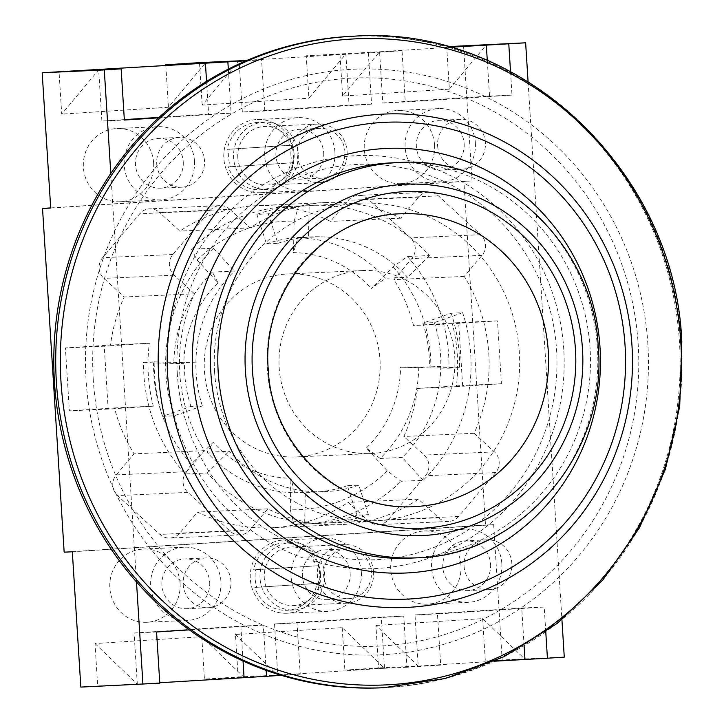 <?xml version="1.0" encoding="UTF-8"?>
<svg xmlns="http://www.w3.org/2000/svg" width="724" height="724" viewBox="0 0 724 724"><rect width="100%" height="100%" fill="white"/><g stroke="black" fill="none" stroke-linecap="round" stroke-linejoin="round"><path stroke-width="0.54" stroke-dasharray="3.62 2.71" d="M381.801 687.8A326.099 313.139 87.4 0 0 679.465 341.927A326.099 313.139 87.4 0 0 352.126 36.291M86.066 380.127A293.12 281.473 -92.6 0 1 348.561 69.504A293.12 281.473 -92.6 0 1 647.862 343.963A293.12 281.473 -92.6 0 1 385.367 654.577A293.12 281.473 -92.6 0 1 86.066 380.127M177.353 374.254A197.851 189.996 -92.6 0 1 354.543 164.583A197.851 189.996 -92.6 0 1 556.566 349.837A197.851 189.996 -92.6 0 1 379.385 559.507A197.851 189.996 -92.6 0 1 177.353 374.254M393.096 266.83A144.357 138.628 -92.6 0 1 430.545 356.543A144.357 138.628 -92.6 0 1 430.825 368.009L448.989 368.199A159.018 152.701 87.4 0 0 448.672 355.457A159.018 152.701 87.4 0 0 407.35 256.549L393.096 266.83L371.231 288.541L385.485 278.26A127.505 122.447 87.4 0 0 297.881 237.789L293.492 252.622A112.854 108.365 -92.6 0 1 371.231 288.541M379.982 359.801A91.595 87.957 -92.6 0 1 296.369 456.953A91.595 87.957 -92.6 0 1 204.421 371.104A91.595 87.957 -92.6 0 1 288.034 273.943A91.595 87.957 -92.6 0 1 379.982 359.801M454.744 356.389A91.595 87.957 -92.6 0 1 371.131 453.55A91.595 87.957 -92.6 0 1 279.183 367.692A91.595 87.957 -92.6 0 1 362.796 270.541A91.595 87.957 -92.6 0 1 454.744 356.389M162.629 416.327L174.068 415.811L202.376 405.911L190.937 406.436L162.629 416.327A159.018 152.701 -92.6 0 1 154.52 374.589A159.018 152.701 -92.6 0 1 154.212 361.846L143.587 362.326A159.018 152.701 87.4 0 0 143.904 375.077A159.018 152.701 87.4 0 0 185.226 473.976L191.308 464.066L213.173 442.364L207.091 452.274A127.505 122.447 87.4 0 0 294.695 492.745L290.912 478.274A112.854 108.365 -92.6 0 1 213.173 442.364M174.068 415.811A159.018 152.701 -92.6 0 1 165.959 374.073A159.018 152.701 -92.6 0 1 213.526 248.223L191.471 249.228L197.118 260.034L218.042 282.876L212.394 272.07A127.505 122.447 87.4 0 0 173.841 363.131L183.833 363.692A112.854 108.365 -92.6 0 1 218.042 282.876M214.576 371.855A159.018 152.701 -92.6 0 1 359.728 203.191A159.018 152.701 -92.6 0 1 519.352 352.235A159.018 152.701 -92.6 0 1 374.199 520.9A159.018 152.701 -92.6 0 1 214.576 371.855M462.627 312.705L434.319 322.605L422.879 323.121L451.188 313.23L462.627 312.705A159.018 152.701 -92.6 0 1 470.736 354.443A159.018 152.701 -92.6 0 1 423.169 480.293L401.105 481.297L387.286 470.862L366.362 448.02L380.181 458.455A127.505 122.447 87.4 0 0 418.725 367.394L400.571 367.204A112.854 108.365 -92.6 0 1 366.362 448.02M451.188 313.23A159.018 152.701 -92.6 0 1 459.297 354.968A159.018 152.701 -92.6 0 1 459.604 367.72L448.989 368.199M268.305 213.842L277.916 243.354L266.477 243.87L256.866 214.367L268.305 213.842A159.018 152.701 -92.6 0 1 311.112 205.408A159.018 152.701 -92.6 0 1 429.404 255.545L407.35 256.549M256.866 214.367A159.018 152.701 -92.6 0 1 299.673 205.924A159.018 152.701 -92.6 0 1 309.166 205.806L298.541 206.286A159.018 152.701 87.4 0 0 289.048 206.412A159.018 152.701 87.4 0 0 191.471 249.228M368.389 514.674L358.787 485.161L347.348 485.686L356.95 515.198L368.389 514.674A159.018 152.701 -92.6 0 1 325.583 523.108A159.018 152.701 -92.6 0 1 207.29 472.971L185.226 473.976M356.95 515.198A159.018 152.701 -92.6 0 1 314.144 523.633A159.018 152.701 -92.6 0 1 304.65 523.76L294.034 524.239A159.018 152.701 87.4 0 0 303.528 524.113A159.018 152.701 87.4 0 0 401.105 481.297M197.118 260.034A144.357 138.628 -92.6 0 1 294.152 221.128L293.492 252.622M430.825 368.009L400.571 367.204M387.286 470.862A144.357 138.628 -92.6 0 1 290.252 509.777L290.912 478.274M191.308 464.066A144.357 138.628 -92.6 0 1 153.578 362.887L183.833 363.692M434.319 322.605A127.505 122.437 -92.6 0 1 440.789 366.389A127.505 122.447 -92.6 0 1 402.245 457.45L380.181 458.455M422.879 323.121A127.505 122.437 -92.6 0 1 429.35 366.914L418.725 367.394M423.169 480.293L402.245 457.45M440.789 366.389L429.35 366.914L459.604 367.72M358.787 485.161A127.505 122.437 -92.6 0 1 325.23 491.659A127.505 122.437 -92.6 0 1 316.75 491.741A127.505 122.447 -92.6 0 1 229.146 451.26L207.091 452.274M347.348 485.686A127.505 122.437 -92.6 0 1 313.791 492.175A127.505 122.437 -92.6 0 1 305.311 492.257L294.695 492.745M207.29 472.971L229.146 451.26M290.252 509.777L294.034 524.239M316.75 491.741L305.311 492.257L304.65 523.76M202.376 405.911A127.505 122.437 -92.6 0 1 195.905 362.127A127.505 122.447 -92.6 0 1 234.458 271.066L212.394 272.07M190.937 406.436A127.505 122.437 -92.6 0 1 184.466 362.652L173.841 363.131M213.526 248.223L234.458 271.066M153.578 362.887L143.587 362.326M195.905 362.127L184.466 362.652L154.212 361.846M277.916 243.354A127.505 122.437 -92.6 0 1 311.465 236.857A127.505 122.437 -92.6 0 1 319.945 236.784A127.505 122.447 -92.6 0 1 407.549 277.256L385.485 278.26M266.477 243.87A127.505 122.437 -92.6 0 1 300.026 237.382A127.505 122.437 -92.6 0 1 308.505 237.3L297.881 237.789M429.404 255.545L407.549 277.256M294.152 221.128L298.541 206.286M319.945 236.784L308.505 237.3L309.166 205.806M373.557 572.078A29.313 28.146 87.4 0 0 344.135 544.602A29.313 28.146 87.4 0 0 317.374 575.698A29.313 28.146 87.4 0 0 346.805 603.164A29.313 28.146 87.4 0 0 373.557 572.078M320.451 574.494A29.313 28.146 87.4 0 0 291.021 547.027A29.313 28.146 87.4 0 0 264.269 578.114A29.313 28.146 87.4 0 0 293.691 605.59A29.313 28.146 87.4 0 0 320.451 574.494M260.052 578.386A33.711 32.372 -92.6 0 1 290.822 542.629A33.711 32.372 -92.6 0 1 324.66 574.222A33.711 32.372 -92.6 0 1 293.89 609.979A33.711 32.372 -92.6 0 1 260.052 578.386M316.044 565.842L318.089 565.743A33.711 32.372 -92.6 0 1 319.755 574.449A33.711 32.372 -92.6 0 1 319.193 583.3L317.148 583.39A33.711 32.372 -92.6 0 1 286.948 610.296A33.711 32.372 -92.6 0 1 254.776 587.408L256.821 587.309A33.711 32.372 -92.6 0 1 255.156 578.612A33.711 32.372 -92.6 0 1 255.717 569.761L253.672 569.851A33.711 32.372 -92.6 0 1 283.88 542.946A33.711 32.372 -92.6 0 1 316.044 565.842L253.672 569.851M317.148 583.39L254.776 587.408M319.193 583.3L256.821 587.309M318.089 565.743L255.717 569.761M290.921 155.171A29.313 28.146 -92.6 0 1 317.673 124.085A29.313 28.146 -92.6 0 1 347.104 151.56A29.313 28.146 -92.6 0 1 320.343 182.647A29.313 28.146 -92.6 0 1 290.921 155.171M237.807 157.597A29.313 28.146 -92.6 0 1 264.568 126.501A29.313 28.146 -92.6 0 1 293.989 153.977A29.313 28.146 -92.6 0 1 267.237 185.063A29.313 28.146 -92.6 0 1 237.807 157.597M298.207 153.705A33.711 32.372 87.4 0 0 264.369 122.112A33.711 32.372 87.4 0 0 233.599 157.868A33.711 32.372 87.4 0 0 267.437 189.462A33.711 32.372 87.4 0 0 298.207 153.705M290.695 162.873L292.731 162.773A33.711 32.372 87.4 0 0 293.301 153.931A33.711 32.372 87.4 0 0 291.627 145.225L289.591 145.316A33.711 32.372 87.4 0 0 257.418 122.428A33.711 32.372 87.4 0 0 227.218 149.334L229.264 149.244A33.711 32.372 87.4 0 0 228.694 158.085A33.711 32.372 87.4 0 0 230.368 166.792L228.322 166.882A33.711 32.372 87.4 0 0 260.486 189.779A33.711 32.372 87.4 0 0 290.695 162.873L228.322 166.882M289.591 145.316L227.218 149.334M291.627 145.225L229.264 149.244M292.731 162.773L230.368 166.792M194.448 293.79L174.167 275.183A14.652 14.073 87.4 0 1 169.398 265.111A14.652 14.073 87.4 0 1 172.864 254.504L209.987 210.575A14.652 14.073 87.4 0 1 219.897 205.634A14.652 14.073 87.4 0 1 229.852 209.29L159.579 212.494A14.652 14.073 87.4 0 0 149.633 208.838A14.652 14.073 87.4 0 0 139.714 213.779L102.6 257.699A14.652 14.073 87.4 0 0 99.134 268.314A14.652 14.073 87.4 0 0 103.894 278.387L124.184 296.994L194.448 293.79A161.217 154.809 87.4 0 0 179.787 373.475A161.217 154.809 87.4 0 0 204.322 450.645L134.049 453.848A161.217 154.809 -92.6 0 1 114.473 407.938L69.359 410.843L65.404 347.945L110.519 345.04A161.217 154.809 -92.6 0 1 124.184 296.994M229.852 209.29L250.133 227.897A161.217 154.809 87.4 0 1 326.94 202.485A161.217 154.809 87.4 0 1 400.752 218.196L418.544 197.145A14.652 14.073 87.4 0 1 428.454 192.213A14.652 14.073 87.4 0 1 438.4 195.869L480.736 234.685A14.652 14.073 87.4 0 1 482.03 255.364L464.247 276.423A161.217 154.809 87.4 0 1 474.111 433.278L494.392 451.876A14.652 14.073 -92.6 0 1 495.696 472.564L458.573 516.493A14.652 14.073 -92.6 0 1 448.663 521.425A14.652 14.073 -92.6 0 1 438.717 517.769L418.427 499.171A161.217 154.809 87.4 0 1 341.619 524.583A161.217 154.809 87.4 0 1 267.808 508.863L250.015 529.923A14.652 14.073 87.4 0 1 240.106 534.855A14.652 14.073 87.4 0 1 230.16 531.199L187.833 492.383A14.652 14.073 87.4 0 1 183.063 482.311A14.652 14.073 87.4 0 1 186.53 471.695L116.265 474.899A14.652 14.073 87.4 0 0 112.799 485.505A14.652 14.073 87.4 0 0 117.56 495.587L159.886 534.403A14.652 14.073 87.4 0 0 169.841 538.059A14.652 14.073 87.4 0 0 179.751 533.117L197.543 512.067A161.217 154.809 -92.6 0 0 271.355 527.778A161.217 154.809 -92.6 0 0 348.163 502.375L368.444 520.972A14.652 14.073 87.4 0 0 378.39 524.629A14.652 14.073 87.4 0 0 388.308 519.696L425.431 475.768A14.652 14.073 87.4 0 0 424.128 455.079L403.847 436.482A161.217 154.809 -92.6 0 0 417.504 388.426L462.618 385.521L458.663 322.623L413.549 325.529A161.217 154.809 -92.6 0 0 393.974 279.618L411.766 258.568A14.652 14.073 87.4 0 0 410.463 237.879L368.136 199.073A14.652 14.073 87.4 0 0 358.19 195.408A14.652 14.073 87.4 0 0 348.271 200.349L330.488 221.399A161.217 154.809 -92.6 0 0 256.676 205.688A161.217 154.809 -92.6 0 0 179.869 231.101L159.579 212.494M464.138 143.66A24.915 23.928 -92.6 0 1 441.396 170.086A24.915 23.928 -92.6 0 1 416.381 146.737A24.915 23.928 -92.6 0 1 439.124 120.311A24.915 23.928 -92.6 0 1 464.138 143.66M437.622 145.768A24.915 23.928 87.4 0 0 462.636 169.117A24.915 23.928 87.4 0 0 485.379 142.691A24.915 23.928 87.4 0 0 460.364 119.342A24.915 23.928 87.4 0 0 437.622 145.768M323.682 152.701A24.915 23.928 -92.6 0 1 300.94 179.127A24.915 23.928 -92.6 0 1 275.935 155.778A24.915 23.928 -92.6 0 1 298.677 129.352A24.915 23.928 -92.6 0 1 323.682 152.701M297.175 154.809A24.915 23.928 87.4 0 0 322.189 178.158A24.915 23.928 87.4 0 0 344.932 151.732A24.915 23.928 87.4 0 0 319.918 128.383A24.915 23.928 87.4 0 0 297.175 154.809M183.235 161.742A24.915 23.928 -92.6 0 1 160.493 188.168A24.915 23.928 -92.6 0 1 135.488 164.819A24.915 23.928 -92.6 0 1 158.221 138.393A24.915 23.928 -92.6 0 1 183.235 161.742M156.728 163.85A24.915 23.928 87.4 0 0 181.733 187.199A24.915 23.928 87.4 0 0 204.476 160.773A24.915 23.928 87.4 0 0 179.471 137.424A24.915 23.928 87.4 0 0 156.728 163.85M209.689 582.268A24.915 23.928 -92.6 0 1 186.955 608.694A24.915 23.928 -92.6 0 1 161.941 585.336A24.915 23.928 -92.6 0 1 184.683 558.91A24.915 23.928 -92.6 0 1 209.689 582.268M183.181 584.377A24.915 23.928 87.4 0 0 208.195 607.726A24.915 23.928 87.4 0 0 230.938 581.3A24.915 23.928 87.4 0 0 205.924 557.951A24.915 23.928 87.4 0 0 183.181 584.377M350.144 573.227A24.915 23.928 -92.6 0 1 327.402 599.653A24.915 23.928 -92.6 0 1 302.388 576.295A24.915 23.928 -92.6 0 1 325.13 549.869A24.915 23.928 -92.6 0 1 350.144 573.227M323.637 575.327A24.915 23.928 87.4 0 0 348.642 598.685A24.915 23.928 87.4 0 0 371.385 572.259A24.915 23.928 87.4 0 0 346.38 548.901A24.915 23.928 87.4 0 0 323.637 575.327M490.591 564.177A24.915 23.928 -92.6 0 1 467.849 590.612A24.915 23.928 -92.6 0 1 442.835 567.254A24.915 23.928 -92.6 0 1 465.577 540.828A24.915 23.928 -92.6 0 1 490.591 564.177M464.084 566.286A24.915 23.928 87.4 0 0 489.089 589.644A24.915 23.928 87.4 0 0 511.832 563.218A24.915 23.928 87.4 0 0 486.827 539.86A24.915 23.928 87.4 0 0 464.084 566.286M180.077 583.408A36.643 35.186 -92.6 0 1 146.628 622.269A36.643 35.186 -92.6 0 1 109.849 587.924A36.643 35.186 -92.6 0 1 143.298 549.064A36.643 35.186 -92.6 0 1 180.077 583.408M220.929 581.544A36.643 35.186 -92.6 0 1 187.48 620.405A36.643 35.186 -92.6 0 1 150.701 586.06A36.643 35.186 -92.6 0 1 184.149 547.199A36.643 35.186 -92.6 0 1 220.929 581.544M320.524 574.358A36.643 35.186 -92.6 0 1 287.084 613.228A36.643 35.186 -92.6 0 1 250.296 578.883A36.643 35.186 -92.6 0 1 283.745 540.023A36.643 35.186 -92.6 0 1 320.524 574.358M361.376 572.503A36.643 35.186 -92.6 0 1 327.936 611.364A36.643 35.186 -92.6 0 1 291.157 577.019A36.643 35.186 -92.6 0 1 324.596 538.158A36.643 35.186 -92.6 0 1 361.376 572.503M153.615 162.882A36.643 35.186 -92.6 0 1 120.175 201.743A36.643 35.186 -92.6 0 1 83.396 167.407A36.643 35.186 -92.6 0 1 116.835 128.537A36.643 35.186 -92.6 0 1 153.615 162.882M194.475 161.018A36.643 35.186 -92.6 0 1 161.027 199.887A36.643 35.186 -92.6 0 1 124.247 165.543A36.643 35.186 -92.6 0 1 157.696 126.682A36.643 35.186 -92.6 0 1 194.475 161.018M294.071 153.841A36.643 35.186 -92.6 0 1 260.622 192.702A36.643 35.186 -92.6 0 1 223.843 158.366A36.643 35.186 -92.6 0 1 257.292 119.496A36.643 35.186 -92.6 0 1 294.071 153.841M334.922 151.977A36.643 35.186 -92.6 0 1 301.474 190.837A36.643 35.186 -92.6 0 1 264.694 156.502A36.643 35.186 -92.6 0 1 298.143 117.641A36.643 35.186 -92.6 0 1 334.922 151.977M434.518 144.8A36.643 35.186 -92.6 0 1 401.069 183.661A36.643 35.186 -92.6 0 1 364.29 149.316A36.643 35.186 -92.6 0 1 397.738 110.455A36.643 35.186 -92.6 0 1 434.518 144.8M475.369 142.936A36.643 35.186 -92.6 0 1 441.93 181.796A36.643 35.186 -92.6 0 1 405.141 147.461A36.643 35.186 -92.6 0 1 438.59 108.6A36.643 35.186 -92.6 0 1 475.369 142.936M460.971 565.317A36.643 35.186 -92.6 0 1 427.531 604.178A36.643 35.186 -92.6 0 1 390.752 569.842A36.643 35.186 -92.6 0 1 424.192 530.982A36.643 35.186 -92.6 0 1 460.971 565.317M501.822 563.462A36.643 35.186 -92.6 0 1 468.383 602.323A36.643 35.186 -92.6 0 1 431.604 567.978A36.643 35.186 -92.6 0 1 465.043 529.117A36.643 35.186 -92.6 0 1 501.822 563.462M114.473 407.938L153.289 406.164A161.217 154.809 -92.6 0 1 148.329 374.914A161.217 154.809 -92.6 0 1 149.334 343.276L110.519 345.04M50.689 207.906L463.876 181.308L485.496 525.036L493.668 524.665L502.185 659.962L564.277 657.13M64.155 552.159L485.496 525.036M116.265 474.899L134.049 453.848M464.247 276.423L393.974 279.618M474.111 433.278L403.847 436.482M456.319 386.661L501.433 383.756L497.479 320.859L452.355 323.764A161.217 154.809 87.4 0 1 456.319 386.661L417.504 388.426M452.355 323.764L413.549 325.529M510.52 71.558L511.995 95.088L405.259 101.957L402.037 50.761L368.326 52.933L371.548 104.129L264.803 110.998L261.581 59.802L246.024 60.807M228.332 69.133L231.101 113.17L158.583 117.84M136.492 581.924L110.799 173.488M266.151 670.37L263.31 625.111L189.29 629.871M545.769 631.862L544.204 607.02L437.459 613.898L440.681 665.094L406.978 667.256L403.757 616.07L297.012 622.939L300.234 674.135L281.319 675.347M528.067 81.613L561.924 619.644M186.53 471.695L204.322 450.645M250.133 227.897L179.869 231.101M400.752 218.196L330.488 221.399M418.427 499.171L348.163 502.375M267.808 508.863L197.543 512.067M487.288 60.463L489.524 96.111L382.788 102.98L379.566 51.784L306.234 55.766L308.904 98.202L345.855 53.956L306.234 55.766M247.183 60.309L368.326 52.933M447.785 46.671L446.681 46.716L449.351 89.161L342.606 96.039L379.566 51.784L402.037 50.761M246.784 60.481L261.581 59.802M80.835 687.085L97.686 685.999L95.016 643.564L201.761 636.686L244.06 677.329L204.43 679.13L238.142 676.958L235.472 634.514L342.208 627.645L384.507 668.279L381.286 617.092L274.541 623.961L277.763 675.157L384.507 668.279L344.877 670.089L378.589 667.917L375.919 625.473L418.219 666.116L378.589 667.917M524.113 645.853L521.732 608.051L414.997 614.92L418.219 666.116L440.681 665.094M384.507 668.279L406.978 667.256M243.029 661.012L240.839 626.133L134.094 633.002L137.316 684.198L97.686 685.999M95.016 643.564L137.316 684.198L159.787 683.175M235.472 634.514L277.763 675.157L238.142 676.958M277.763 675.157L300.234 674.135M446.681 46.716L447.722 46.653M375.919 625.473L482.655 618.604L524.954 659.238L485.333 661.048L502.185 659.962M463.532 45.639L472.048 180.937L463.876 181.308M134.094 633.002L156.565 631.98M240.839 626.133L263.31 625.111M137.316 684.198L159.76 682.75M274.541 623.961L297.012 622.939M381.286 617.092L403.757 616.07M414.997 614.92L437.459 613.898M521.732 608.051L544.204 607.02M418.219 666.116L494.456 661.202M206.566 81.378L208.63 114.193L231.101 113.17M208.63 114.193L159.072 117.388M124.329 119.623L101.885 121.062L124.356 120.039M101.885 121.062L98.663 69.875L61.712 114.12L59.042 71.676M345.855 53.956L349.077 105.152L371.548 104.129M349.077 105.152L242.341 112.021L264.803 110.998M242.341 112.021L239.119 60.825L202.159 105.08L308.904 98.202M489.524 96.111L511.995 95.088M382.788 102.98L405.259 101.957M379.566 51.784L449.903 47.259M342.208 627.645L344.877 670.089M201.761 636.686L204.43 679.13M482.655 618.604L485.333 661.048M202.159 105.08L199.489 62.635M165.823 65.549L168.448 107.252L205.408 62.997M168.448 107.252L61.712 114.12M342.606 96.039L339.936 53.594M449.351 89.161L486.311 44.915M50.698 208.06L472.048 180.937M72.328 551.788L493.668 524.665M501.433 383.756L462.618 385.521M497.479 320.859L458.663 322.623M153.289 406.164L108.175 409.069L104.22 346.181L65.404 347.945M108.175 409.069L69.359 410.843M104.22 346.181L149.334 343.276M414.49 506.592A146.556 140.737 -92.6 0 1 267.364 369.222A146.556 140.737 -92.6 0 1 401.15 213.779M391.458 162.864A197.851 189.996 -92.6 0 1 590.069 348.307A197.851 189.996 -92.6 0 1 409.467 558.168M354.036 36.2A326.099 313.139 -92.6 0 1 681.375 341.837A326.099 313.139 -92.6 0 1 383.72 687.71M93.269 379.638A284.324 273.029 -92.6 0 1 347.882 78.337A284.324 273.029 -92.6 0 1 638.206 344.561A284.324 273.029 -92.6 0 1 383.593 645.862A284.324 273.029 -92.6 0 1 93.269 379.638M563.77 349.348A206.648 198.439 87.4 0 0 352.76 155.859A206.648 198.439 87.4 0 0 167.706 374.851A206.648 198.439 87.4 0 0 378.715 568.34A206.648 198.439 87.4 0 0 563.77 349.348M172.864 254.504L102.6 257.699M495.696 472.564L425.431 475.768M494.392 451.876L424.128 455.079M438.717 517.769L368.444 520.972M458.573 516.493L388.308 519.696M250.015 529.923L179.751 533.117M230.16 531.199L159.886 534.403M187.833 492.383L117.56 495.587M174.167 275.183L103.894 278.387M209.987 210.575L139.714 213.779M418.544 197.145L348.271 200.349M438.4 195.869L368.136 199.073M482.03 255.364L411.766 258.568M480.736 234.685L410.463 237.879M398.815 162.529A197.851 189.996 -92.6 0 1 597.427 347.973A197.851 189.996 -92.6 0 1 416.825 557.833M371.131 453.55L296.369 456.953M289.048 206.412L299.673 205.924M311.112 205.408L359.728 203.191M303.528 524.113L314.144 523.633M325.583 523.108L374.199 520.9M362.796 270.541L288.034 273.943M325.23 491.659L313.791 492.175M311.465 236.857L300.026 237.382M344.135 544.602L291.021 547.027M290.822 542.629L283.88 542.946M293.89 609.979L286.948 610.296M346.805 603.164L293.691 605.59M317.673 124.085L264.568 126.501M264.369 122.112L257.418 122.428M267.437 189.462L260.486 189.779M320.343 182.647L267.237 185.063M462.636 169.117L441.396 170.086M322.189 178.158L300.94 179.127M181.733 187.199L160.493 188.168M208.195 607.726L186.955 608.694M348.642 598.685L327.402 599.653M489.089 589.644L467.849 590.612M187.48 620.405L146.628 622.269M327.936 611.364L287.084 613.228M161.027 199.887L120.175 201.743M301.474 190.837L260.622 192.702M441.93 181.796L401.069 183.661M468.383 602.323L427.531 604.178M326.94 202.485L256.676 205.688M341.619 524.583L271.355 527.778M465.043 529.117L424.192 530.982M438.59 108.6L397.738 110.455M298.143 117.641L257.292 119.496M157.696 126.682L116.835 128.537M324.596 538.158L283.745 540.023M184.149 547.199L143.298 549.064M486.827 539.86L465.577 540.828M346.38 548.901L325.13 549.869M205.924 557.951L184.683 558.91M179.471 137.424L158.221 138.393M319.918 128.383L298.677 129.352M460.364 119.342L439.124 120.311M448.663 521.425L378.39 524.629M240.106 534.855L169.841 538.059M219.897 205.634L149.633 208.838M428.454 192.213L358.19 195.408"/><path stroke-width="1.09" d="M354.036 36.2L352.126 36.291A326.099 313.139 87.4 0 0 54.463 382.163A326.099 313.139 87.4 0 0 381.801 687.8L383.72 687.71A326.099 313.139 -92.6 0 1 56.382 382.073A326.099 313.139 -92.6 0 1 354.036 36.2C519.334 24.372 675.175 169.95 681.818 341.828L679.709 406.399L665.392 469.224L639.428 527.85L602.83 579.96L557.028 623.518L503.814 656.795L445.269 678.488L383.72 687.71M189.29 629.871L156.565 631.98L159.787 683.175L80.835 687.085L72.328 551.788L64.155 552.159L42.526 208.431L50.689 207.906M449.903 47.259L525.633 42.806L528.067 81.613M508.773 43.892L510.52 71.558M110.799 173.488L104.283 69.929L42.182 72.762L246.024 60.807M227.879 61.974L228.332 69.133M158.583 117.84L124.356 120.039L121.134 68.843L104.283 69.929M142.936 684.261L136.492 581.924M281.319 675.347L266.532 676.307L266.151 670.37M561.924 619.644L564.277 657.13L547.425 658.216L545.769 631.862M98.663 69.875L121.134 68.843M246.784 60.481L199.489 62.635L165.778 64.807L165.823 65.549M206.566 81.378L205.408 62.997L165.778 64.807M159.76 682.75L266.532 676.307M447.722 46.653L525.633 42.806M487.288 60.463L486.311 44.915L447.785 46.671M494.456 661.202L547.425 658.216M42.182 72.762L50.698 208.06L42.526 208.431M244.06 677.329L243.029 661.012M524.954 659.238L524.113 645.853M159.072 117.388L124.329 119.623M239.119 60.825L247.183 60.309M401.15 213.779A146.556 140.737 -92.6 0 1 548.267 351.14A146.556 140.737 -92.6 0 1 414.49 506.592C341.285 511.931 271.328 446.925 268.242 369.204C261.283 289.772 325.918 215.019 401.15 213.779M210.856 372.724A197.851 189.996 -92.6 0 1 391.458 162.864L398.815 162.529A197.851 189.996 -92.6 0 0 218.214 372.389A197.851 189.996 -92.6 0 0 416.825 557.833L409.467 558.168A197.851 189.996 -92.6 0 1 210.856 372.724M192.729 373.819A212.512 204.068 -92.6 0 1 383.032 148.619A212.512 204.068 -92.6 0 1 600.024 347.592A212.512 204.068 -92.6 0 1 409.721 572.793A212.512 204.068 -92.6 0 1 192.729 373.819M158.683 375.991A246.938 237.128 -92.6 0 1 379.819 114.302A246.938 237.128 -92.6 0 1 631.971 345.52A246.938 237.128 -92.6 0 1 410.834 607.201A246.938 237.128 -92.6 0 1 158.683 375.991M625.084 345.982A238.658 229.173 87.4 0 0 381.394 122.519A238.658 229.173 87.4 0 0 167.669 375.43A238.658 229.173 87.4 0 0 411.359 598.884A238.658 229.173 87.4 0 0 625.084 345.982M680.795 341.909A323.384 310.542 87.4 0 0 350.588 39.123A323.384 310.542 87.4 0 0 60.988 381.82A323.384 310.542 87.4 0 0 391.195 684.605A323.384 310.542 87.4 0 0 680.795 341.909M582.485 349.049A175.869 168.882 87.4 0 0 402.897 184.385A175.869 168.882 87.4 0 0 245.409 370.751A175.869 168.882 87.4 0 0 424.988 535.425A175.869 168.882 87.4 0 0 582.485 349.049M252.432 370.299A168.547 161.85 -92.6 0 1 403.358 191.697A168.547 161.85 -92.6 0 1 575.462 349.502A168.547 161.85 -92.6 0 1 424.526 528.113A168.547 161.85 -92.6 0 1 252.432 370.299M416.825 557.833C520.402 555.896 607.753 454.301 598.296 347.954C594.314 243.852 499.632 155.361 398.815 162.529"/></g></svg>
